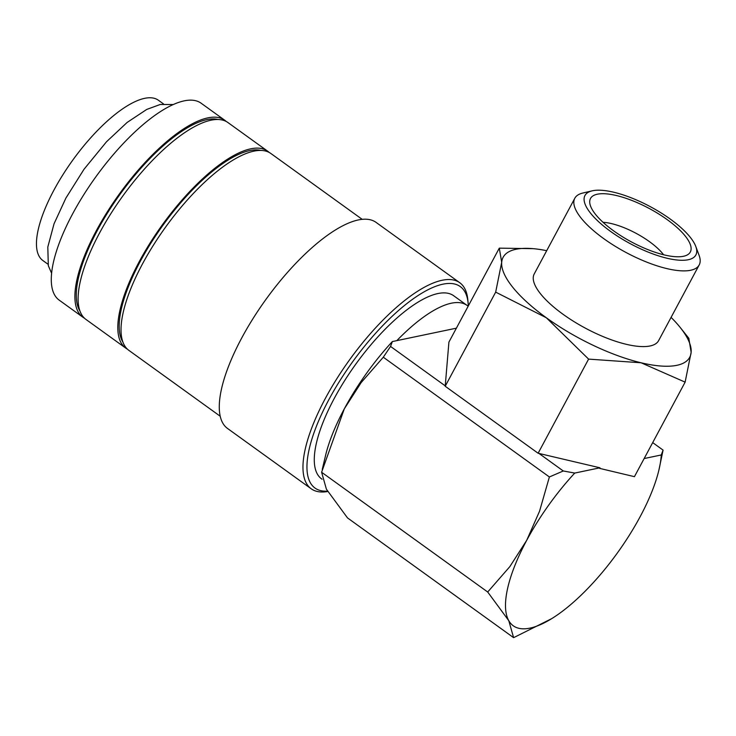 <?xml version="1.0" encoding="UTF-8"?>
<svg xmlns="http://www.w3.org/2000/svg" width="736" height="736" viewBox="0 0 736 736"><rect width="100%" height="100%" fill="white"/><g stroke="black" fill="none" stroke-linecap="round" stroke-linejoin="round"><path stroke-width="1.1" d="M226.265 121.495A121.376 42.338 125.8 0 0 224.728 120.226L201.13 103.215A121.376 42.338 125.8 0 0 184.193 100.86A121.376 42.338 125.8 0 0 83.49 195.178A121.376 42.338 125.8 0 0 59.165 300.113L82.763 317.133A121.376 42.338 125.8 0 0 84.456 318.182M224.728 120.226A121.376 42.338 125.8 0 0 207.8 117.88A121.376 42.338 125.8 0 0 107.097 212.198A121.376 42.338 125.8 0 0 82.763 317.133M468.298 305.964A124.2 43.323 125.8 0 0 468.133 303.241L467.811 299.782A127.015 44.307 125.8 0 0 459.779 282.734A127.015 44.307 125.8 0 0 442.06 280.278A127.015 44.307 125.8 0 0 336.665 378.985A127.015 44.307 125.8 0 0 311.208 488.796A127.015 44.307 125.8 0 0 327.759 491.492M468.133 303.241A124.2 43.323 125.8 0 0 442.943 284.17A124.2 43.323 125.8 0 0 331.292 395.214A124.2 43.323 125.8 0 0 327.538 491.133M459.779 282.734L376.087 222.401A127.015 44.307 125.8 0 0 358.368 219.935A127.015 44.307 125.8 0 0 252.982 318.642A127.015 44.307 125.8 0 0 227.525 428.462L311.208 488.796M362.195 219.337L270.866 153.493A121.376 42.338 125.8 0 0 253.929 151.138A121.376 42.338 125.8 0 0 153.226 245.465A121.376 42.338 125.8 0 0 128.901 350.391L220.23 416.245M260.995 150.438A119.26 41.602 125.8 0 0 249.771 150.576A119.26 41.602 125.8 0 0 155.324 236.284A119.26 41.602 125.8 0 0 122.875 342.001M269.174 152.444A121.376 42.338 125.8 0 0 267.646 151.174L227.948 122.553A121.376 42.338 125.8 0 0 211.02 120.198A121.376 42.338 125.8 0 0 110.317 214.516A121.376 42.338 125.8 0 0 85.983 319.452L125.681 348.073A121.376 42.338 125.8 0 0 127.365 349.131M267.646 151.174A121.376 42.338 125.8 0 0 250.718 148.819A121.376 42.338 125.8 0 0 150.015 243.138A121.376 42.338 125.8 0 0 125.681 348.073M218.077 119.49A119.26 41.602 125.8 0 0 206.853 119.637A119.26 41.602 125.8 0 0 112.406 205.344A119.26 41.602 125.8 0 0 79.966 311.052M652.694 442.612L663.072 450.101L661.268 454.968A119.959 41.842 -54.2 0 1 658.95 469.872A119.959 41.842 -54.2 0 1 640.182 516.617A119.959 41.842 -54.2 0 1 565.552 608.838A119.959 41.842 -54.2 0 1 551.687 618.654A119.959 41.842 -54.2 0 1 530.012 628.121A119.959 41.842 -54.2 0 1 508.797 620.706L513.608 637.661L347.502 517.905L326.407 489.201L321.604 472.245L344.301 408.857A119.959 41.842 -54.2 0 1 392.352 341.568L396.833 340.63A112.902 39.385 125.8 0 1 451.324 303.214A112.902 39.385 125.8 0 1 467.075 305.403A112.902 39.385 125.8 0 1 468.142 306.25M592.094 190.863L582.829 193.034A70.564 23.607 28.2 0 0 574.816 198.242A70.564 23.607 28.2 0 0 614.339 245.732A70.564 23.607 28.2 0 0 690.653 270.268A70.564 23.607 28.2 0 0 699.2 264.932A70.564 23.607 28.2 0 0 699.108 255.383L695.787 246.459A62.928 21.05 28.2 0 0 650.808 206.936A62.928 21.05 28.2 0 0 592.572 190.753A62.928 21.05 28.2 0 0 592.094 190.863A62.928 21.05 28.2 0 0 611.036 231.748A62.928 21.05 28.2 0 0 688.252 259.734A62.928 21.05 28.2 0 0 695.787 246.459M574.816 198.242L534.226 273.948A70.564 23.607 28.2 0 0 573.74 321.439A70.564 23.607 28.2 0 0 650.063 345.975A70.564 23.607 28.2 0 0 658.61 340.639L699.2 264.932M546.701 250.691A105.846 35.411 28.2 0 0 533.131 248.658A105.846 35.411 28.2 0 0 515.954 249.283A105.846 35.411 28.2 0 0 501.694 262.292L495.678 292.128L546.342 317.768L588.598 359.113L641.065 362.774L685.124 382.14L634.432 476.67L599.647 468.381L599.969 467.792L538.126 453.247L445.206 386.253L448.914 342.102L499.293 248.152L501.694 262.292A105.846 35.411 28.2 0 0 546.342 317.768A105.846 35.411 28.2 0 0 641.065 362.774A105.846 35.411 28.2 0 0 676.881 365.314A105.846 35.411 28.2 0 0 691.141 352.305L688.813 338.266L680.276 327.557A105.846 35.411 28.2 0 0 671.076 317.382M322.055 479.219L321.604 478.897A112.902 39.385 -54.2 0 1 344.236 381.285A112.902 39.385 -54.2 0 1 437.92 293.544A112.902 39.385 -54.2 0 1 453.67 295.734L467.075 305.403M603.014 222.281A42.338 14.159 -151.8 0 1 649.419 241.62A42.338 14.159 -151.8 0 1 663.578 254.757M597.356 194.203A56.635 18.943 -151.8 0 1 663.384 216.982A56.635 18.943 -151.8 0 1 687.433 254.858A56.635 18.943 -151.8 0 1 683.468 256.284A56.635 18.943 -151.8 0 1 627.192 239.568A56.635 18.943 -151.8 0 1 589.729 202.474A56.635 18.943 -151.8 0 1 597.356 194.203M47.969 264.206L42.863 260.526A98.79 34.463 -54.2 0 1 62.67 175.113A98.79 34.463 -54.2 0 1 144.633 98.339A98.79 34.463 -54.2 0 1 158.415 100.252L163.521 103.942M685.124 382.14L691.141 352.305A105.846 35.411 28.2 0 0 680.276 327.557M533.131 248.658L499.293 248.152M538.126 453.247L588.598 359.113M445.206 386.253L495.678 292.128M445.317 385.922L390.549 346.435L392.352 341.568M599.969 467.792L574.742 473.073L563.279 470.976L549.387 476.965L383.29 357.208L390.549 346.435M563.279 470.976L538.559 453.146M456.384 328.173L396.833 340.63M661.268 454.968L644.147 458.546M322.267 469.384L325.533 455.593A119.959 41.842 -54.2 0 1 344.301 408.857L361.155 382.582L383.29 357.208M658.95 469.872L663.072 450.101M549.387 476.965L539.552 511.207L526.691 540.353L509.836 566.628L487.701 592.011L508.797 620.706A119.959 41.842 -54.2 0 1 526.691 540.353A119.959 41.842 -54.2 0 1 574.742 473.073M513.608 637.661L551.687 618.654M487.701 592.011L321.604 472.245M173.291 104.53L160.227 104.475L146.749 109.425L127.116 122.452L106.527 141.744L84.014 169.262L65.881 198.113L54.041 223.79L47.803 247.048L48.328 265.724L51.612 273.286"/></g></svg>
